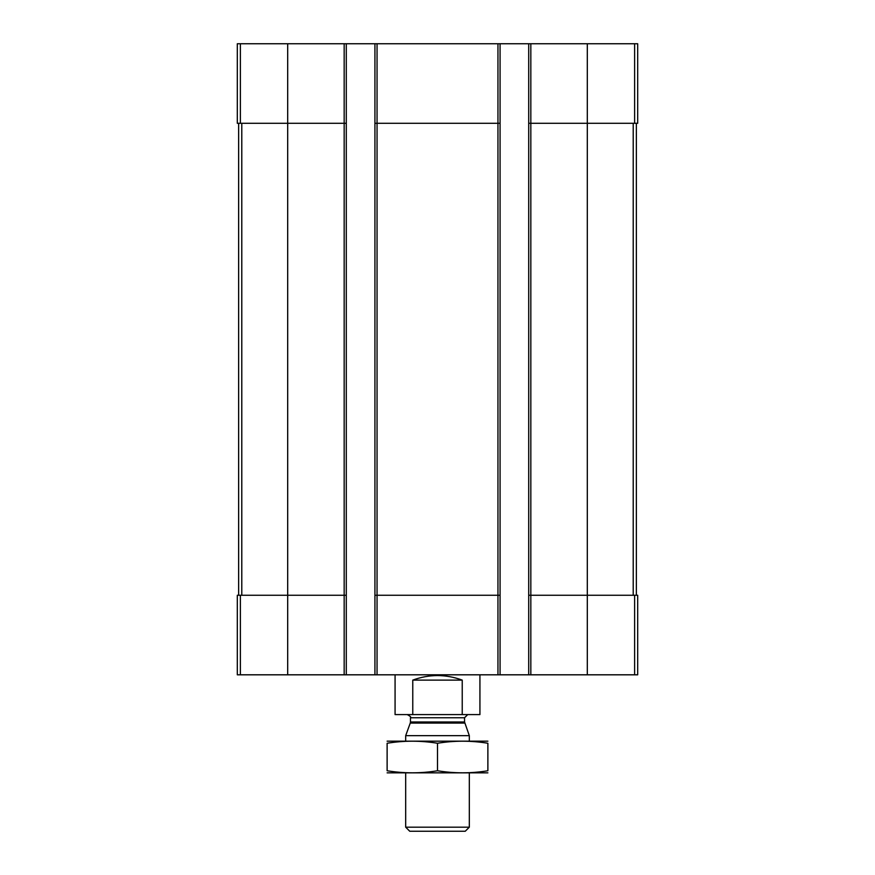 <?xml version="1.0" encoding="UTF-8"?>
<svg xmlns="http://www.w3.org/2000/svg" width="875" height="875" viewBox="0 0 875 875"><rect width="100%" height="100%" fill="white"/><g stroke="black" fill="none" stroke-linecap="round" stroke-linejoin="round"><path stroke-width="1.31" d="M530.83 43.75L530.83 123.298L528.708 123.298L528.708 43.75L637.689 43.75L637.689 123.298L587.311 123.298L587.311 674.811L237.311 674.811L237.311 595.263L240.373 595.263L240.373 674.811M634.627 595.263L634.627 674.811L637.689 674.811L637.689 595.263L530.83 595.263L530.83 123.298L587.311 123.298L587.311 43.75M528.708 43.75L500.073 43.75L500.073 123.298L497.952 123.298L497.952 674.811M500.073 43.75L374.927 43.75L374.927 674.811M377.048 43.75L377.048 123.298L497.952 123.298L497.952 43.75M500.073 123.298L500.073 595.263L377.048 595.263L377.048 123.298L374.927 123.298M374.927 43.75L346.292 43.75L346.292 123.298L344.17 123.298L344.17 674.811M346.292 43.75L237.311 43.75L237.311 123.298L344.17 123.298L344.17 43.75M634.627 674.811L587.311 674.811M530.83 674.811L530.83 595.263L528.708 595.263L528.708 674.811M528.708 123.298L528.708 595.263M500.073 595.263L500.073 674.811M377.048 674.811L377.048 595.263L374.927 595.263M346.292 123.298L346.292 674.811M346.292 595.263L240.373 595.263M238.634 123.298L238.634 595.263M636.366 123.298L636.366 595.263M395.073 674.811L395.073 714.58L479.927 714.58L479.927 674.811M412.77 714.58L412.77 680.116L462.23 680.116C445.747 674.045 429.253 674.045 412.77 680.116M462.23 714.58L462.23 680.116M469.317 827.181L405.683 827.181L409.752 831.25L465.248 831.25L469.317 827.181L469.317 772.92M405.683 741.103L405.683 735.656L469.317 735.656L469.317 741.103M464.734 723.067L410.266 723.067L410.452 721.973L464.548 721.973L469.317 735.656M464.548 721.973L464.548 717.763L467.731 714.58M387.122 772.844L487.878 772.844M487.878 770.755C487.878 773.5 487.878 773.5 487.878 770.755C471.089 773.511 454.289 773.511 437.5 770.755C420.711 773.511 403.911 773.511 387.122 770.755C387.122 773.5 387.122 773.5 387.122 770.755L387.122 743.258C387.122 740.512 387.122 740.512 387.122 743.258C403.911 740.512 420.711 740.512 437.5 743.258C454.289 740.512 471.089 740.512 487.878 743.258C487.878 740.512 487.878 740.512 487.878 743.258L487.878 770.755M437.5 770.755L437.5 743.258M387.122 741.169L487.878 741.169M634.627 43.75L634.627 123.298M287.689 43.75L287.689 674.811M240.373 43.75L240.373 123.298M241.784 123.298L241.784 595.263M633.216 123.298L633.216 595.263M410.452 721.973L410.452 717.763L464.548 717.763M405.683 827.181L405.683 772.92M410.266 723.067L405.683 735.656M410.452 717.763C411.403 717.303 410.342 716.242 407.269 714.58"/></g></svg>
